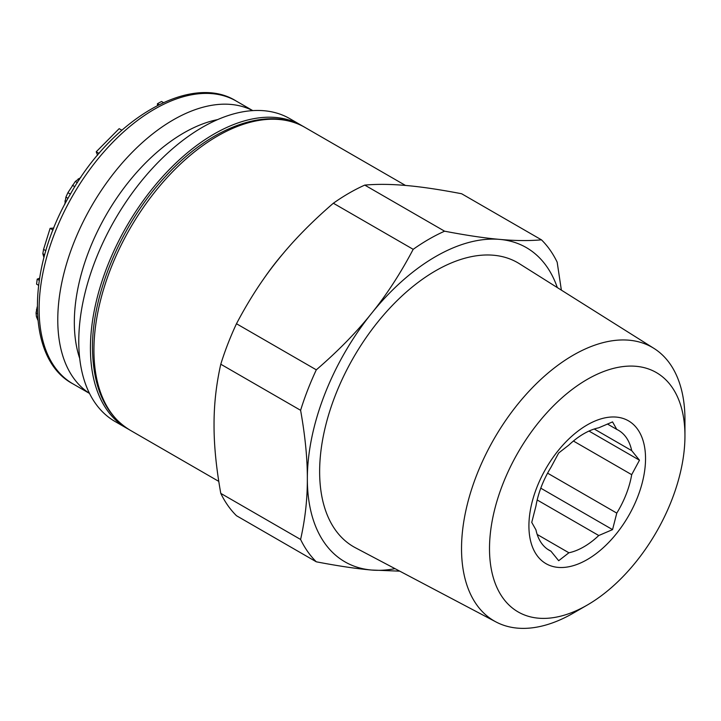 <?xml version="1.0" encoding="UTF-8"?>
<svg xmlns="http://www.w3.org/2000/svg" width="721" height="721" viewBox="0 0 721 721"><rect width="100%" height="100%" fill="white"/><g stroke="black" fill="none" stroke-linecap="round" stroke-linejoin="round"><path stroke-width="1.08" d="M128.374 429.157A174.824 100.931 -60 0 1 126.635 428.184A174.824 100.931 -60 0 1 90.431 348.153A174.824 100.931 -60 0 1 166.74 172.22A174.824 100.931 -60 0 1 301.45 125.391A174.824 100.931 -60 0 1 303.162 126.409M126.635 428.184L114.972 421.452A174.824 100.931 -60 0 1 78.769 341.421A174.824 100.931 -60 0 1 155.078 165.488A174.824 100.931 -60 0 1 289.788 118.65L301.45 125.391M236.209 101.048L252.783 110.619L236.209 101.048A163.279 94.271 120 0 0 72.929 195.31A163.279 94.271 120 0 0 72.929 383.851L72.929 383.851C26.362 359.455 25.722 269.176 70.37 194.174C112.936 117.73 191.687 72.839 236.209 101.048M89.503 393.423L72.929 383.851L89.503 393.423M252.674 110.619A163.279 94.271 120 0 0 91.585 206.089A163.279 94.271 120 0 0 89.458 393.324M79.707 358.445A154.709 89.323 -60 0 1 106.366 214.624A154.709 89.323 -60 0 1 217.589 119.614M157.421 105.446L157.457 103.716L161.54 101.481L163.379 102.544M97.569 155.195L96.217 151.789L119.163 128.662L121.849 130.204M64.8 204.322L65.899 197.112L67.909 192.678L75.326 181.458L80.815 177.438M43.963 257.55L42.827 253.729L43.557 249.385L50.11 228.332L53.832 228.07M38.537 285.282L36.582 284.146L37.195 279.135L39.556 278.189M37.825 320.079L36.41 316.627L36.05 312.932L37.186 306.876M159.035 104.626L157.457 103.716M99.065 153.438L96.217 151.789M70.397 194.12L67.909 192.678M68.017 198.338L65.899 197.112M66.152 201.772L64.863 201.024M79.454 179.475L78.265 178.781M77.39 182.647L75.326 181.458M74.84 186.694L72.37 185.27M53.048 230.026L50.11 228.332M45.883 250.728L43.557 249.385M44.711 254.81L42.827 253.729M39.222 280.307L37.195 279.135M37.222 309.931L36.456 309.489M37.357 313.689L36.05 312.932M37.582 317.312L36.41 316.627M598.763 535.523A69.27 39.988 -60 0 1 583.83 546.842A69.27 39.988 -60 0 1 568.896 552.773L558.685 560.713L550.916 551.168A69.27 39.988 -60 0 1 549.195 550.267A69.27 39.988 -60 0 1 535.964 529.89L531.747 522.401L535.964 505.944A69.27 39.988 -60 0 1 550.916 467.406L558.685 452.986L568.896 445.037A69.27 39.988 -60 0 1 583.83 433.727A69.27 39.988 -60 0 1 598.763 427.796L612.553 421.893L616.779 429.41A69.27 39.988 -60 0 1 618.465 430.293A69.27 39.988 -60 0 1 631.695 450.625L639.482 460.205L631.695 474.67A69.27 39.988 -60 0 1 616.779 513.109L612.553 529.62L598.763 535.523L537.181 499.968M587.227 424.912A82.464 47.613 -60 0 1 645.538 458.574A82.464 47.613 -60 0 1 587.227 559.577A82.464 47.613 -60 0 1 528.917 525.906A82.464 47.613 -60 0 1 587.227 424.912M684.95 435.826L684.95 419.676A157.98 91.207 120 0 0 653.947 348.387A157.98 91.207 120 0 0 531.629 388.484A157.98 91.207 120 0 0 461.53 548.663A157.98 91.207 120 0 0 496.012 621.953A157.98 91.207 120 0 0 573.24 613.156L587.227 605.081A138.198 79.788 -60 0 1 489.505 548.663A138.198 79.788 -60 0 1 587.227 379.399A138.198 79.788 -60 0 1 684.95 435.826A138.198 79.788 -60 0 1 587.227 605.081M653.947 348.387L519.417 263.733A164.028 94.703 120 0 0 392.413 305.371A164.028 94.703 120 0 0 319.637 471.678A164.028 94.703 120 0 0 355.435 547.771L496.012 621.953M413.187 249.322L333.354 203.232A197.915 114.26 -60 0 1 349.063 193.147A197.915 114.26 -60 0 1 364.763 185.099C377.407 183.999 391.314 184.143 406.464 185.531C421.47 186.838 439.855 189.578 461.638 193.751L541.462 239.841C528.817 240.94 514.92 240.787 499.761 239.399C484.764 238.101 466.37 235.361 444.596 231.189A197.915 114.26 120 0 0 428.887 239.228A197.915 114.26 120 0 0 413.187 249.322C400.534 273.367 386.636 294.754 371.477 313.464C356.48 332.264 338.095 351.055 316.312 369.828A197.915 114.26 -60 0 0 300.603 410.303L220.779 364.222C216.21 384.536 213.966 404.76 214.047 424.912C213.966 444.974 216.21 467.794 220.779 493.38A197.915 114.26 -60 0 0 236.479 515.722L316.312 561.812C338.095 565.985 356.48 568.725 371.477 570.032A181.422 104.743 120 0 0 395.027 568.662M300.603 410.303C305.172 435.899 307.416 458.718 307.344 478.78A181.422 104.743 120 0 0 371.477 570.032L399.758 571.158M557.315 287.58A181.422 104.743 120 0 0 499.761 239.399A181.422 104.743 120 0 0 435.619 256.586A181.422 104.743 120 0 0 371.477 313.464A181.422 104.743 120 0 0 307.344 478.78C307.416 498.923 305.172 519.156 300.603 539.47L220.779 493.38M333.354 203.232C311.571 222.005 293.186 240.796 278.189 259.596C263.03 278.306 249.133 299.693 236.479 323.738A197.915 114.26 -60 0 0 220.779 364.222M541.462 239.841A197.915 114.26 -60 0 1 557.171 262.183L561.371 290.139M316.312 369.828L236.479 323.738M444.596 231.189L364.763 185.099M316.312 561.812A197.915 114.26 -60 0 1 300.603 539.47M631.695 450.625L594.239 429.004M616.779 429.41L607.406 423.993M550.916 551.168L547.563 549.231M616.779 513.109L547.59 473.165M631.695 474.67L573.42 441.027M568.896 552.773L537.181 534.459M588.994 431.059L639.482 460.205M540.777 488.18L612.553 529.62M218.769 481.376L130.131 430.203A174.824 100.931 -60 0 1 93.928 350.172A174.824 100.931 -60 0 1 170.237 174.239A174.824 100.931 -60 0 1 304.956 127.41L405.49 185.45M283.795 252.792A174.824 100.931 120 0 0 263.12 279.703M130.131 430.203C105.563 415.215 93.018 387.862 92.477 348.153C91.918 293.276 121.957 222.879 165.803 176.131C211.451 125.869 269.212 105.681 304.956 127.41"/></g></svg>
